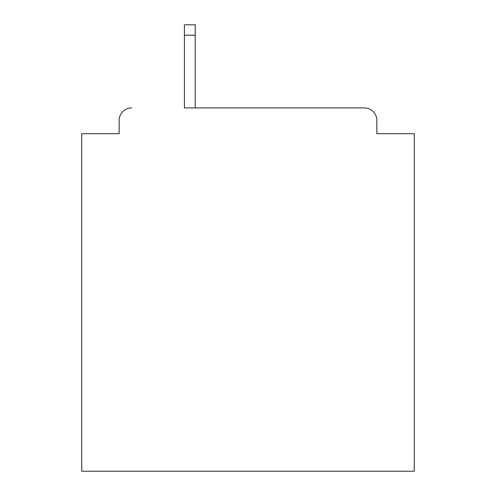 <?xml version="1.0" encoding="UTF-8"?>
<svg xmlns="http://www.w3.org/2000/svg" width="496" height="496" viewBox="0 0 496 496"><rect width="100%" height="100%" fill="white"/><g stroke="black" fill="none" stroke-linecap="round" stroke-linejoin="round"><path stroke-width="0.74" d="M376.848 133.697L376.848 120.398L376.848 133.697L414.259 133.697L414.259 471.2L81.741 471.2L81.741 133.697L119.152 133.697L119.152 120.398L119.152 133.697M184.407 35.191L184.407 107.93L364.38 107.93L195.213 107.93L195.213 35.191L184.407 35.191L184.407 24.8L195.213 24.8L195.213 35.191M376.848 120.398A12.468 12.468 0 0 0 364.38 107.93M131.62 107.93A12.468 12.468 0 0 0 119.152 120.398"/></g></svg>
